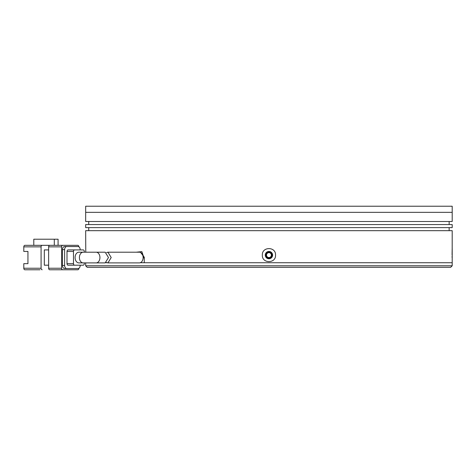 <?xml version="1.0" encoding="UTF-8"?>
<svg xmlns="http://www.w3.org/2000/svg" width="476" height="476" viewBox="0 0 476 476"><rect width="100%" height="100%" fill="white"/><g stroke="black" fill="none" stroke-linecap="round" stroke-linejoin="round"><path stroke-width="0.71" d="M268.934 267.322L450.671 267.322L452.2 265.792L85.674 265.792L87.197 267.322L268.934 267.322M136.303 252.203L141.848 251.62L144.264 258.748L144.264 262.74L452.2 262.74L140.247 262.74M268.934 252.048C270.79 252.232 271.808 253.25 271.992 255.106C271.814 256.957 270.79 257.974 268.934 258.159C267.084 257.98 266.066 256.963 265.882 255.106C266.06 253.25 267.078 252.232 268.934 252.048M266.495 255.106A2.445 2.445 0 0 0 268.934 257.546A2.445 2.445 0 0 0 271.38 255.106A2.445 2.445 0 0 0 268.934 252.661A2.445 2.445 0 0 0 266.495 255.106M107.035 262.74L106.017 262.74L107.035 262.74M78.873 252.203A5.343 3.778 90 0 0 75.095 257.546A5.343 3.778 90 0 0 78.873 262.895L83.193 262.895A5.343 3.778 -90 0 1 79.415 257.546A5.343 3.778 -90 0 1 83.193 252.203L78.873 252.203M108.474 257.546L105.172 252.203L96.152 252.203A5.343 3.778 -90 0 1 99.93 257.546A5.343 3.778 -90 0 1 96.152 262.895L105.172 262.895L108.474 257.546M33.79 245.33L33.79 239.22L54.306 239.22L54.306 245.33L24.877 245.33A1.529 1.077 90 0 0 23.8 246.86L23.8 251.441L27.941 251.441L27.941 263.656L23.8 263.656L23.8 268.238A1.529 1.077 90 0 0 24.877 269.767L39.996 269.767M48.635 265.186L44.316 265.186L44.316 249.912L48.635 249.912M23.8 246.86L41.079 246.86A1.529 1.077 -90 0 1 42.156 245.33M41.079 246.86L41.079 268.238A1.529 1.077 90 0 0 42.156 269.767M78.873 246.806A1.529 1.077 -90 0 0 77.796 245.33L49.718 245.33A1.529 1.077 90 0 0 48.635 246.86L61.594 246.86L61.594 268.238L48.635 268.238A1.529 1.077 90 0 0 49.718 269.767L77.796 269.767A1.529 1.077 -90 0 0 78.873 268.291M48.635 268.238L48.635 246.86M54.306 239.22L58.084 239.22L58.084 245.33M61.594 246.86A1.529 1.077 -90 0 1 62.677 245.33M75.851 246.55L64.623 246.55A3.052 2.16 90 0 0 62.463 249.608L62.463 265.489A3.052 2.16 90 0 0 64.623 268.541L75.851 268.541M62.677 269.767A1.529 1.077 -90 0 1 61.594 268.238M62.463 249.608L64.623 249.608A3.052 2.16 -90 0 1 66.777 246.55L78.01 246.55A3.052 2.16 -90 0 1 80.17 249.608L80.17 249.912M64.623 268.541L78.01 268.541A3.052 2.16 -90 0 0 80.17 265.489L80.17 265.186M66.777 268.541A3.052 2.16 -90 0 1 64.623 265.489L62.463 265.489M64.623 249.608L64.623 265.489M66.777 246.55L64.623 246.55M84.276 252.203L84.276 251.441A1.529 1.077 -90 0 0 83.193 249.912L68.074 249.912A1.529 1.077 90 0 0 66.997 251.441L66.997 263.656A1.529 1.077 90 0 0 68.074 265.186L83.193 265.186A1.529 1.077 -90 0 0 84.276 263.656L84.276 262.895M66.997 251.441L73.477 251.441L73.477 263.656L66.997 263.656M73.477 251.441A1.529 1.077 -90 0 1 74.553 249.912M74.553 265.186A1.529 1.077 -90 0 1 73.477 263.656M106.487 252.595L107.921 252.203L111.206 257.546L107.921 262.895L106.487 262.502M107.921 262.895L139.349 262.895A5.343 3.778 -90 0 0 143.127 257.546A5.343 3.778 -90 0 0 139.349 252.203L107.921 252.203M452.2 206.233L452.2 212.344L85.674 212.344L452.2 212.344L452.2 221.507L85.674 221.507L85.674 206.233L452.2 206.233M85.769 252.203L85.674 230.67L452.2 230.67L452.182 248.906M452.176 249.037L452.14 250.257M452.14 250.43L452.081 254.779M452.087 256.338L452.099 257.564M452.2 265.792L452.2 248.383M88.726 230.67L88.726 227.617M449.148 230.67L449.148 227.617M272.32 256.51L268.226 258.7L265.269 255.106A3.665 3.665 0 0 0 268.934 258.771A3.665 3.665 0 0 0 272.599 255.106A3.665 3.665 0 0 0 268.934 251.441A3.665 3.665 0 0 0 265.269 255.106M265.548 253.702L269.648 251.506L272.599 255.106M85.674 227.617L85.674 224.559L452.2 224.559L452.2 227.617L85.674 227.617M88.726 224.559L88.726 221.507M449.148 224.559L449.148 221.507M262.335 255.106C261.865 246.461 275.997 246.449 275.539 255.106C276.009 263.752 261.871 263.764 262.335 255.106M144.264 258.748L144.293 257.242L140.426 252.203L139.89 252.256M41.079 268.238L23.8 268.238M85.674 262.895L85.674 265.792M83.193 262.895L96.152 262.895M83.193 252.203L96.152 252.203"/></g></svg>
